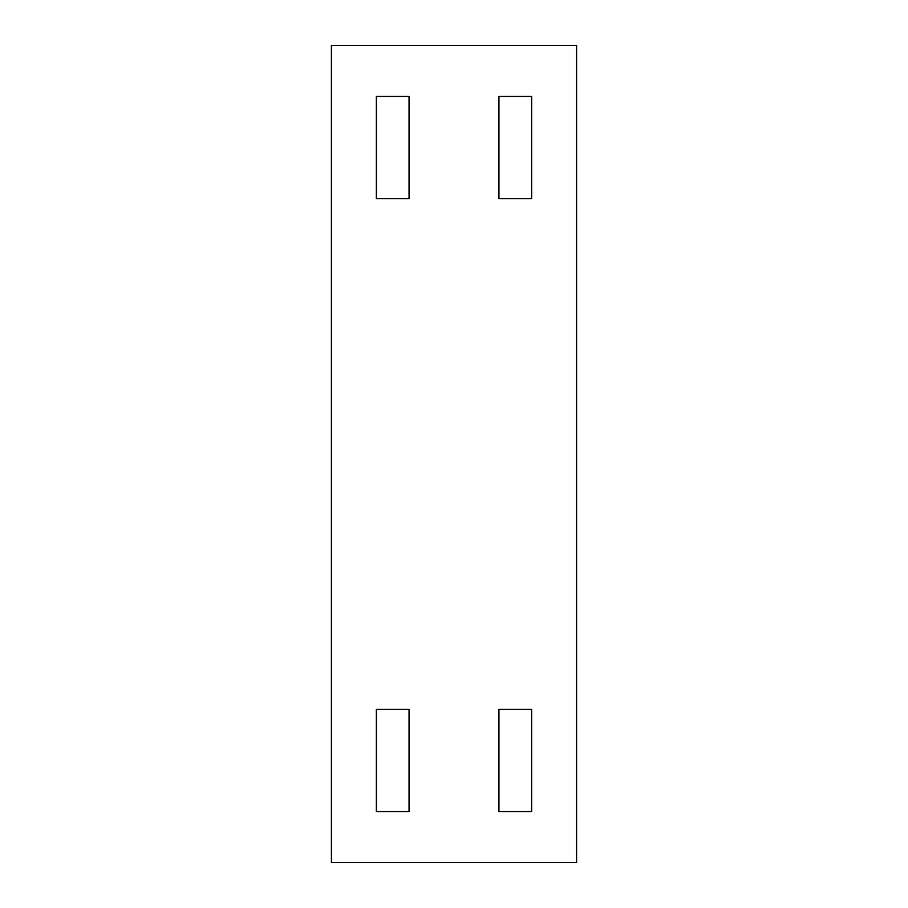 <?xml version="1.0" encoding="UTF-8"?>
<svg xmlns="http://www.w3.org/2000/svg" width="908" height="908" viewBox="0 0 908 908"><rect width="100%" height="100%" fill="white"/><g stroke="black" fill="none" stroke-linecap="round" stroke-linejoin="round"><path stroke-width="1.36" d="M331.42 862.6L576.58 862.6L576.58 45.4L331.42 45.4L331.42 862.6M498.946 96.475L531.634 96.475L531.634 198.625L498.946 198.625L498.946 96.475M376.366 96.475L376.366 198.625L409.054 198.625L409.054 96.475L376.366 96.475M531.634 811.525L531.634 709.375L498.946 709.375L498.946 811.525L531.634 811.525M409.054 811.525L376.366 811.525L376.366 709.375L409.054 709.375L409.054 811.525"/></g></svg>

